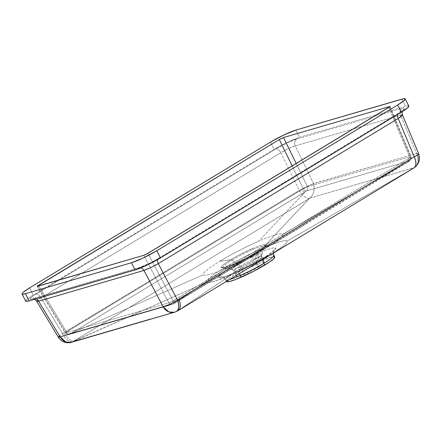 <?xml version="1.0" encoding="UTF-8"?>
<svg xmlns="http://www.w3.org/2000/svg" width="441" height="441" viewBox="0 0 441 441"><rect width="100%" height="100%" fill="white"/><g stroke="black" fill="none" stroke-linecap="round" stroke-linejoin="round"><path stroke-width="0.33" stroke-dasharray="2.21 1.65" d="M252.555 256.739A16.797 1.99 -26.9 0 0 237.986 264.242A3.39 1.797 58.8 0 1 239.783 266.358A15.584 1.847 153.1 0 1 253.299 259.391A3.39 1.488 -113.6 0 1 252.555 256.739A16.797 1.99 -26.9 0 0 237.986 264.242L231.894 260.234A23.577 2.795 153.1 0 1 252.346 249.7A3.39 1.488 -113.6 0 1 252.643 248.454A25.457 3.015 -26.9 0 0 230.56 259.832A3.39 1.797 58.8 0 1 231.894 260.234A23.577 2.795 153.1 0 1 252.346 249.7A23.577 2.795 153.1 0 1 265.195 245.951A23.577 2.795 153.1 0 1 265.179 246.447A23.577 2.795 153.1 0 1 256.48 253.062L255.499 259.132A16.797 1.99 -26.9 0 0 261.695 254.418A16.797 1.99 -26.9 0 0 261.706 254.066A16.797 1.99 -26.9 0 0 252.555 256.739A3.39 1.488 66.4 0 0 253.299 259.391A15.584 1.847 153.1 0 1 261.794 256.91A15.584 1.847 153.1 0 1 261.811 256.932A15.584 1.847 153.1 0 1 256.034 261.612L258.702 266.871A15.584 1.847 -26.9 0 0 264.473 262.191A15.584 1.847 -26.9 0 0 264.462 262.169A15.584 1.847 -26.9 0 0 255.967 264.65A15.584 1.847 -26.9 0 0 242.451 271.612L239.783 266.358A15.584 1.847 153.1 0 1 253.299 259.391A15.584 1.847 153.1 0 1 261.794 256.91A3.39 3.363 -33.2 0 1 261.706 254.066A16.797 1.99 -26.9 0 0 252.555 256.739M69.568 334.344A3.39 1.808 63 0 1 66.519 331.93L38.825 285.944L66.519 331.93L67.936 331.208L69.342 333.01L70.141 333.501L71.271 333.479L69.568 334.344L172.585 304.279A3.39 1.825 -117 0 0 172.762 304.207L172.172 304.444A3.39 2.844 73.7 0 1 170.154 304.174A3.39 2.844 73.7 0 1 168.842 302.835L143.738 255.322L168.842 302.835C169.868 304.378 171.114 304.863 172.585 304.279L172.172 304.444L172.585 304.279C171.114 304.863 169.868 304.378 168.842 302.835L65.367 333.032L66.519 331.93C67.456 333.677 68.471 334.482 69.568 334.344L69.149 334.51L69.568 334.344C68.096 334.928 66.845 334.449 65.825 332.9L37.739 286.259L65.825 332.9C66.845 334.449 68.096 334.928 69.568 334.344L305.045 191.929L258.553 241.288A44.723 5.298 153.1 0 1 282.929 234.171A44.723 5.298 153.1 0 1 266.397 247.66L257.114 252.081A25.457 3.015 -26.9 0 0 266.518 244.408A25.457 3.015 -26.9 0 0 252.643 248.454A25.457 3.015 -26.9 0 0 230.56 259.832L219.761 261.27A44.723 5.298 153.1 0 1 258.553 241.288A44.723 5.298 -26.9 0 0 219.761 261.27A44.723 5.298 -26.9 0 0 203.229 274.76L71.271 333.479L203.229 274.76A44.723 5.298 -26.9 0 0 227.611 267.643A44.723 5.298 -26.9 0 0 256.623 253.294A44.723 5.298 -26.9 0 0 266.397 247.66A44.723 5.298 -26.9 0 0 267.318 247.103A44.723 5.298 -26.9 0 0 282.929 234.171A44.723 5.298 -26.9 0 0 258.553 241.288L305.034 192.028L306.605 190.914L409.623 160.849L282.929 234.171L408.405 161.759L291.44 232.677L174.245 303.452L227.611 267.643L172.585 304.279L69.149 334.51L172.172 304.444A3.39 2.844 73.7 0 0 172.585 304.279A3.39 2.844 -106.3 0 1 172.144 304.45A3.39 2.844 -106.3 0 1 168.842 302.835A3.39 0.645 -27.9 0 0 173.065 300.834L147.961 253.321L173.065 300.834L169.73 302.57L65.825 332.9A3.39 2.844 73.7 0 0 69.121 334.521A3.39 2.844 73.7 0 0 69.568 334.344C68.096 334.928 66.845 334.449 65.825 332.9A3.39 0.347 -31.1 0 1 65.301 333.005L67.76 334.62L69.149 334.51M226.426 281.54L226.762 280.459L230.119 277.51L241.866 270.228L250.935 265.465L262.924 259.997L271.992 256.888L274.726 256.943L273.822 255.157A27.105 3.214 153.1 0 1 273.844 255.196M207.54 279.622L212.86 275.156L222.903 268.569L230.533 267.555A32.055 3.798 -26.9 0 0 218.686 277.218A32.055 3.798 -26.9 0 0 236.155 272.119A32.055 3.798 -26.9 0 0 263.961 257.798L270.515 254.672L265.521 257.616L246.365 267.841L235.285 273.117L221.487 278.927L213.824 281.551L208.67 282.67L206.371 282.201L206.658 280.719L207.54 279.622L206.658 280.724L206.371 282.201L73.912 341.02L309.113 198.698L262.395 248.3L244.452 256.75L227.903 265.625L215.451 273.332L207.535 279.627M71.332 342.343A11.521 9.669 73.7 0 0 72.848 341.753L206.371 282.201L208.67 282.67L213.824 281.551L231.056 274.997L178.241 310.475L231.056 274.997L251.552 265.212L270.515 254.672L278.883 249.303L284.28 245.207L286.788 242.567L287.08 241.095L286.788 240.83L283.965 240.72L279.622 241.74L262.395 248.3L309.775 198.125L414.198 167.751L287.08 241.095L414.474 167.569L309.775 198.125L312.305 195.44L313.827 191.802L314.174 187.679L313.54 183.621A11.521 0.535 -26 0 0 299.257 190.402L280.9 152.713L40.996 297.879L62.473 333.545L299.257 190.402L280.9 152.713L288.508 148.523L295.244 145.91L313.551 183.495L416.569 153.429L400.544 115.178L295.244 145.91L313.54 183.621L416.569 153.429L400.544 115.178L402.175 114.814L402.297 115.31M274.726 256.943A27.105 3.214 -26.9 0 0 259.953 261.254L259.049 259.468C245.609 264.898 221.702 279.362 225.522 279.754L226.393 281.479L225.522 279.754A27.105 3.214 153.1 0 0 229.822 279.407A27.105 3.214 153.1 0 1 225.522 279.754A5.419 5.38 146.8 0 0 218.686 277.218A32.055 3.798 -26.9 0 0 236.155 272.119A5.419 2.376 -113.6 0 1 236.26 272.069A5.419 2.376 -113.6 0 1 239.226 273.734A5.419 2.376 66.4 0 0 236.26 272.069A5.419 2.376 66.4 0 0 236.155 272.119A32.055 3.798 -26.9 0 0 263.961 257.798A5.419 2.872 -121.2 0 0 263.812 257.875A5.419 2.872 -121.2 0 0 262.941 259.413A5.419 2.872 58.8 0 1 263.812 257.875A5.419 2.872 58.8 0 1 263.961 257.798A32.055 3.798 -26.9 0 0 275.807 248.129A5.419 5.38 146.8 0 0 273.822 255.157A5.419 5.38 -33.2 0 1 275.807 248.129A32.055 3.798 -26.9 0 0 258.332 253.228C249.838 256.888 240.571 261.662 230.533 267.555C221.669 273.1 217.722 276.32 218.686 277.218A5.419 5.38 -33.2 0 1 225.522 279.754L225.5 279.721A27.105 3.214 153.1 0 1 259.049 259.468A5.419 2.376 -113.6 0 1 258.332 253.228A5.419 2.376 66.4 0 0 259.049 259.468A27.105 3.214 153.1 0 1 273.822 255.157L274.754 257.384M25.931 300.47L28.417 298.248L33.257 295.068L29.602 287.868L33.257 295.068L274.131 149.312L287.664 142.096L299.478 137.294L295.823 130.095L299.478 137.294L405.472 106.358L401.817 99.159L405.472 106.358L407.258 105.928L408.873 106.143M408.851 106.088A20.33 2.409 -26.9 0 0 405.472 106.358L299.478 137.294A20.33 2.409 -26.9 0 0 274.131 149.312L270.476 142.112L274.131 149.312L33.257 295.068A20.33 2.409 -26.9 0 0 25.727 301.17M264.462 262.169L262.891 262.141L259.253 263.299L249.011 267.968L239.86 273.266L236.883 275.691L236.69 276.314L238.261 276.342L241.9 275.184L252.142 270.515L261.293 265.217L264.269 262.792L264.462 262.169M408.482 158.517L173.065 300.834A3.39 1.825 63 0 1 172.773 304.202A3.39 1.825 -117 0 0 173.456 302.465A3.39 1.825 -117 0 0 173.065 300.834L174.476 300.112L174.686 300.663L174.476 300.112L408.482 158.517L408.719 159.047L408.482 158.517L409.794 157.586A3.39 0.458 -22.7 0 0 411.078 156.638A3.39 0.458 -22.7 0 0 410.483 156.616L389.701 106.998L410.483 156.616A3.39 2.844 -106.3 0 1 409.623 160.849A3.39 1.758 -125.3 0 0 409.926 160.7A3.39 1.758 -125.3 0 0 409.794 157.586L408.482 158.517M388.841 107.565L409.794 157.586A3.39 1.758 54.7 0 1 409.904 160.711A3.39 1.758 54.7 0 1 409.623 160.849L306.605 190.914L70.88 333.622L69.342 333.01L67.936 331.208L303.248 188.682L292.218 166.031L303.248 188.682A3.39 1.775 -125.3 0 0 306.605 190.914C305.481 191.069 304.362 190.325 303.248 188.682L307.465 186.686L410.483 156.616L411.045 156.753L409.794 157.586L388.841 107.565M273.773 243.36L172.762 304.207A3.39 1.825 63 0 1 172.585 304.279L409.623 160.849A3.39 2.844 73.7 0 0 410.483 156.616L307.465 186.686C308.127 188.45 307.84 189.862 306.605 190.914A3.39 2.844 73.7 0 0 307.465 186.686L296.231 163.605L307.465 186.686L301.942 189.608L303.452 191.35L305.045 191.929L303.452 191.35L301.942 189.608L66.519 331.93A3.39 0.347 -31.1 0 0 65.301 333.005L37.176 286.308M265.195 245.951A3.39 3.363 -33.2 0 1 266.518 244.408A25.457 3.015 -26.9 0 0 252.643 248.454A3.39 1.488 66.4 0 0 252.346 249.7A23.577 2.795 153.1 0 1 265.195 245.951C265.901 246.613 262.996 248.983 256.48 253.062C249.099 257.39 242.28 260.907 236.034 263.597A3.39 1.488 66.4 0 0 235.092 263.431A3.39 1.488 66.4 0 0 235.031 263.459A3.39 1.488 -113.6 0 1 235.092 263.431A3.39 1.488 -113.6 0 1 236.034 263.597A23.577 2.795 153.1 0 1 223.576 267.566A23.577 2.795 153.1 0 1 223.179 267.345A23.577 2.795 153.1 0 1 231.894 260.234L237.986 264.242A16.797 1.99 -26.9 0 0 231.779 269.308A16.797 1.99 -26.9 0 0 232.049 269.462A16.797 1.99 -26.9 0 0 240.935 266.634A16.797 1.99 -26.9 0 0 255.499 259.132L256.48 253.062A23.577 2.795 153.1 0 1 236.034 263.597A23.577 2.795 153.1 0 1 223.554 267.56A23.577 2.795 153.1 0 1 223.179 267.345A3.39 3.363 146.8 0 0 221.156 267.511A25.457 3.015 -26.9 0 0 235.031 263.459C241.778 260.554 249.143 256.761 257.114 252.081L266.397 247.66A44.723 5.298 153.1 0 1 227.611 267.643A44.723 5.298 153.1 0 1 203.229 274.76A44.723 5.298 153.1 0 1 219.761 261.27L230.56 259.832A25.457 3.015 -26.9 0 0 221.156 267.511A25.457 3.015 -26.9 0 0 235.031 263.459A25.457 3.015 -26.9 0 0 257.114 252.081C264.148 247.677 267.285 245.119 266.518 244.408A3.39 3.363 146.8 0 0 265.195 245.951L261.695 254.418L261.811 256.932L264.473 262.191M258.702 266.871L256.034 261.612A15.584 1.847 153.1 0 1 242.517 268.58A15.584 1.847 153.1 0 1 234.022 271.055A15.584 1.847 153.1 0 1 234.011 271.039A15.584 1.847 153.1 0 1 239.783 266.358L242.451 271.612A15.584 1.847 -26.9 0 0 236.679 276.292A15.584 1.847 -26.9 0 0 236.69 276.314A15.584 1.847 -26.9 0 0 245.185 273.833A15.584 1.847 -26.9 0 0 258.702 266.871M408.526 161.687L409.904 160.711C411.216 159.703 411.602 158.347 411.078 156.638L390.02 106.513M244.821 256.568L258.167 250.179L269.71 245.24L279.622 241.74L284.776 240.626L287.08 241.095L287.179 241.712L285.906 243.664L283.409 245.94L270.515 254.672L263.961 257.798A32.055 3.798 -26.9 0 0 275.807 248.129A32.055 3.798 -26.9 0 0 258.332 253.228A32.055 3.798 -26.9 0 0 230.533 267.555L222.903 268.569L244.821 256.568M398.653 177.183L325.364 221.641M266.562 257.219L207.606 292.813M192.86 301.71L178.048 310.613M36.945 301.39L36.79 300.839L38.213 299.604L40.996 297.879L62.473 333.545L63.89 332.823L66.062 336.24L68.675 338.953L71.403 340.612L73.912 341.02L71.403 340.612L68.675 338.953L66.062 336.24L63.89 332.823L299.257 190.402A11.521 6.108 -121.2 0 0 309.362 198.45L72.848 341.753L175.871 311.688L178.241 310.475L175.871 311.688L150.094 319.218M26.173 301.401L25.705 301.115M36.697 301.264L40.996 297.879A5.419 2.872 -121.2 0 0 35.864 294.153A5.419 2.872 58.8 0 1 40.996 297.879L280.9 152.713A5.419 2.872 -121.2 0 0 275.774 148.986L35.864 294.153C29.023 298.469 27.871 300.089 32.413 299.004A5.419 4.553 -106.3 0 1 33.389 298.585A5.419 4.553 -106.3 0 1 36.168 298.838A5.419 4.553 73.7 0 0 33.329 298.601A5.419 4.553 73.7 0 0 32.413 299.004L137.713 268.271A5.419 4.553 -106.3 0 1 138.628 267.869A5.419 4.553 -106.3 0 1 140.833 267.874A5.419 4.553 73.7 0 0 138.689 267.852A5.419 4.553 73.7 0 0 137.713 268.271C141.539 267.329 153.121 261.838 158.81 258.272A5.419 2.872 -121.2 0 0 158.413 258.448A5.419 2.872 -121.2 0 0 157.63 259.595A5.419 2.872 58.8 0 1 158.435 258.432A5.419 2.872 58.8 0 1 158.81 258.272L398.714 113.105A5.419 2.872 -121.2 0 0 398.339 113.265A5.419 2.872 -121.2 0 0 397.517 114.495A5.419 2.872 58.8 0 1 398.317 113.282A5.419 2.872 58.8 0 1 398.714 113.105C405.555 108.789 406.707 107.169 402.164 108.254L296.865 138.987C293.045 139.929 281.457 145.42 275.774 148.986L35.864 294.153L31.84 296.799L29.58 299.185L32.413 299.004L137.713 268.271L150.502 262.83L158.81 258.272L398.714 113.105L404.81 108.607L404.998 108.073L404.606 107.83L402.164 108.254L296.865 138.987L287.036 142.978L275.774 148.986A5.419 2.872 58.8 0 1 280.9 152.713C286.248 149.416 291.032 147.151 295.244 145.91L400.544 115.178L402.418 114.925M226.393 281.479A27.105 3.214 -26.9 0 1 259.953 261.254L259.049 259.468A27.105 3.214 153.1 0 1 273.822 255.157M225.522 279.754A27.105 3.214 153.1 0 1 225.5 279.721L225.224 279.247C223.234 277.406 222.093 276.711 221.806 277.146C223.267 277.174 228.08 275.482 236.255 272.075C245.995 267.77 255.19 263.034 263.823 257.869L273.949 250.697L273.31 253.145M174.708 302.984L174.686 300.663L174.708 302.984M408.851 161.301L409.016 160.541L408.471 161.726L306.677 223.455M409.016 160.541L408.719 159.047L409.016 160.541M231.894 260.234A3.39 1.797 -121.2 0 0 230.56 259.832A25.457 3.015 -26.9 0 0 221.156 267.511A3.39 3.363 -33.2 0 1 223.179 267.345A23.577 2.795 153.1 0 1 231.894 260.234M234.011 271.033A15.584 1.847 153.1 0 1 239.783 266.358A3.39 1.797 -121.2 0 0 237.986 264.242A16.797 1.99 -26.9 0 0 231.779 269.308A3.39 3.363 -33.2 0 1 234.022 271.055A3.39 3.363 146.8 0 0 231.779 269.308A16.797 1.99 -26.9 0 0 232.06 269.462A16.797 1.99 -26.9 0 0 240.935 266.634A3.39 1.488 -113.6 0 1 242.517 268.58A15.584 1.847 153.1 0 1 234.022 271.055M261.706 254.066A3.39 3.363 146.8 0 0 261.794 256.91A15.584 1.847 153.1 0 1 256.034 261.612A15.584 1.847 153.1 0 1 242.517 268.58A3.39 1.488 66.4 0 0 240.935 266.634A16.797 1.99 -26.9 0 0 255.499 259.132A16.797 1.99 -26.9 0 0 261.662 254.485M418.619 153.6A11.521 1.549 -22.7 0 0 416.673 153.523L417.649 155.337L416.673 153.523L418.63 153.633M418.217 161.334L416.91 164.912L414.474 167.569L416.91 164.912L418.217 161.334L418.189 157.321L417.649 155.337M58.967 336.251L62.473 333.545L64.717 337.233L67.456 340.066L70.301 341.648L72.848 341.753A11.521 6.146 63 0 1 62.473 333.545A11.521 1.174 -31.1 0 0 58.333 337.2M178.114 310.607L277.951 250.339M310.922 230.389L413.311 168.286M402.164 108.254A5.419 4.553 73.7 0 0 400.544 115.178A5.419 4.553 -106.3 0 1 402.164 108.254M296.865 138.987A5.419 4.553 73.7 0 0 295.244 145.91A5.419 4.553 -106.3 0 1 296.865 138.987M309.543 198.301L309.362 198.45C307.063 198.23 305.31 197.524 304.108 196.333L301.473 193.704L299.257 190.402L313.54 183.621L314.174 187.679L313.827 191.802L312.305 195.44L309.543 198.301M72.848 341.753L71.425 342.321M174.449 312.25L176.455 311.451M256.623 253.294L267.318 247.103M306.71 223.433L271.97 244.452M236.679 276.292L233.84 270.735L232.049 269.462L223.3 267.522C224.475 267.582 228.405 266.221 235.092 263.431C247.55 258.266 264.848 247.754 265.3 246.216L265.179 246.447M271.435 254.115L260.532 260.427M226.404 281.507L225.5 279.721M402.192 111.661L402.997 110.046L398.339 113.265L158.435 258.432C150.723 262.913 144.119 266.061 138.628 267.869L32.402 298.827L34.574 299.301"/><path stroke-width="0.66" d="M264.71 265.118A27.105 3.214 -26.9 0 0 274.749 256.976A27.105 3.214 -26.9 0 0 274.726 256.943L273.64 258.839L269.214 262.246L253.299 271.452L235.488 279.572L229.16 281.595L226.426 281.54A27.105 3.214 -26.9 0 0 241.199 277.229L240.295 275.443A5.419 2.376 66.4 0 0 239.226 273.734A5.419 2.376 -113.6 0 1 240.295 275.443A27.105 3.214 153.1 0 1 229.822 279.407A27.105 3.214 153.1 0 0 240.295 275.443L241.199 277.229A27.105 3.214 -26.9 0 0 264.71 265.118L263.806 263.332L264.71 265.118M274.749 256.976L273.844 255.196A27.105 3.214 153.1 0 1 263.806 263.332A27.105 3.214 153.1 0 1 240.295 275.443A27.105 3.214 153.1 0 0 263.806 263.332A5.419 2.872 58.8 0 1 262.941 259.413A5.419 2.872 -121.2 0 0 263.806 263.332A27.105 3.214 153.1 0 0 273.844 255.196L273.31 253.145M408.873 106.143L407.732 107.753L401.327 112.19L397.672 104.991A20.33 2.409 153.1 0 0 405.202 98.883A20.33 2.409 153.1 0 0 401.817 99.159L295.823 130.095L403.603 98.729L405.224 98.944L404.077 100.554L397.672 104.991L401.327 112.19L160.447 257.946L156.798 250.742L397.672 104.991L156.798 250.742L143.264 257.957L131.451 262.759L135.1 269.964L29.106 300.9L25.451 293.695L131.451 262.759L25.451 293.695L22.519 294.202L22.05 293.91L22.276 293.271L23.197 292.306L29.602 287.868L270.476 142.112L29.602 287.868A20.33 2.409 153.1 0 0 22.072 293.971L25.727 301.17A20.33 2.409 -26.9 0 0 29.106 300.9L26.173 301.401L25.705 301.115L25.931 300.47M390.059 106.667L147.961 253.321L143.738 255.322L37.739 286.259L37.209 286.192L37.623 285.823L279.313 139.532L283.53 137.531L389.53 106.595L390.02 106.513L389.53 106.595L389.701 106.998L389.53 106.595L283.53 137.531L280.972 138.623L279.313 139.532L292.218 166.031L279.313 139.532L37.171 286.297L143.738 255.322L146.296 254.237L390.098 106.551M283.53 137.531L296.231 163.605L283.53 137.531M38.433 285.288L38.825 285.944L38.433 285.288M270.476 142.112L284.01 134.896L295.823 130.095A20.33 2.409 153.1 0 0 270.476 142.112M402.175 114.814L402.297 115.31L400.902 116.595L398.195 118.475L414.264 156.831L177.486 299.974L158.291 263.646L398.195 118.475L414.264 156.831L178.897 299.257L180.104 302.956L180.375 306.346L179.685 309.009L178.114 310.607L179.685 309.009L180.375 306.346L180.104 302.956L178.897 299.257L177.486 299.974L158.291 263.646L150.579 267.626L143.948 270.443L163.142 306.776L60.125 336.841L38.648 301.175L143.948 270.443L163.142 306.776L60.125 336.841L38.648 301.175L36.945 301.39L36.79 300.839L36.945 301.39M413.311 168.286L398.653 177.183M325.364 221.641L266.562 257.219M207.606 292.813L192.86 301.71M150.094 319.218L72.848 341.753M405.202 98.883L408.851 106.088A20.33 2.409 -26.9 0 1 401.327 112.19L160.447 257.946L146.919 265.162L135.1 269.964L29.106 300.9L25.451 293.695A20.33 2.409 153.1 0 1 22.072 293.971M131.451 262.759L135.1 269.964A20.33 2.409 -26.9 0 0 160.447 257.946L156.798 250.742A20.33 2.409 153.1 0 1 131.451 262.759M413.972 167.894A11.521 6.102 -121.2 0 0 414.264 156.831A11.521 1.549 -22.7 0 0 418.619 153.6L402.424 114.936L398.195 118.475A5.419 2.872 58.8 0 1 397.517 114.495A5.419 2.872 -121.2 0 0 398.195 118.475L158.291 263.646A5.419 2.872 58.8 0 1 157.63 259.595A5.419 2.872 -121.2 0 0 158.291 263.646C152.806 266.667 148.027 268.938 143.948 270.443A5.419 4.553 73.7 0 0 140.833 267.874A5.419 4.553 -106.3 0 1 143.948 270.443L38.648 301.175A5.419 4.553 73.7 0 0 36.168 298.838A5.419 4.553 -106.3 0 1 38.648 301.175L36.697 301.264L58.333 337.2A11.521 1.174 -31.1 0 0 60.125 336.841A11.521 9.669 73.7 0 0 71.332 342.343M417.649 155.337L418.189 157.321L418.217 161.334M178.114 310.607L276.16 251.42M175.871 311.688A11.521 9.674 -106.3 0 1 174.355 312.278A11.521 9.674 -106.3 0 1 163.142 306.776A11.521 2.188 -27.9 0 0 177.486 299.974A11.521 6.213 63 0 1 176.505 311.429A11.521 6.213 63 0 1 175.871 311.688M418.63 153.633L418.36 153.424L418.498 154.014L417.555 154.863L414.264 156.831L415.543 160.408L415.924 163.699C416.084 165.193 415.405 166.61 413.895 167.944L414.198 167.751M310.922 230.389L413.895 167.944M178.131 310.596L176.455 311.451L177.773 310.282L178.748 307.586L178.644 303.981L177.486 299.974L169.945 304.273L163.142 306.776L168.892 311.952L174.449 312.25L71.425 342.321L65.869 342.018L60.125 336.841L58.317 337.167L58.967 336.251M402.424 114.936L402.192 111.661M34.574 299.301L36.686 301.253M413.967 167.9C419.038 164.273 420.587 159.51 418.619 153.6M58.333 337.2C61.542 341.863 65.902 343.567 71.425 342.321M176.455 311.451L174.449 312.25"/></g></svg>
